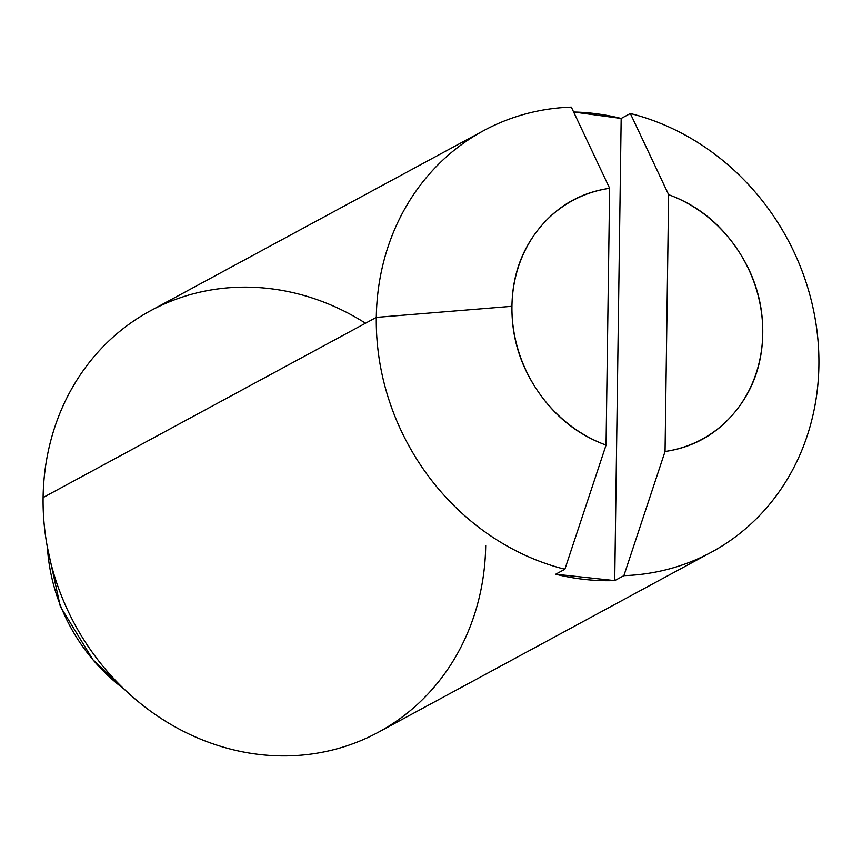<?xml version="1.0" encoding="UTF-8"?>
<svg xmlns="http://www.w3.org/2000/svg" width="862" height="862" viewBox="0 0 862 862"><rect width="100%" height="100%" fill="white"/><g stroke="black" fill="none" stroke-linecap="round" stroke-linejoin="round"><path stroke-width="1.29" d="M171.506 300.989A239.571 215.694 61.6 0 0 43.1 497.546A239.571 215.694 -118.4 0 1 365.52 323.228M606.051 445.104A135.754 122.221 -118.4 0 1 511.942 306.301L376.306 317.399A239.571 215.694 61.6 0 0 564.869 569.243L606.051 445.104C578.014 434.879 555.214 416.809 537.651 390.906C520.088 365.003 511.522 336.794 511.942 306.301A135.754 122.221 -118.4 0 1 609.639 188.282L571.323 107.114A239.571 215.694 61.6 0 0 376.306 317.399A239.571 215.694 -118.4 0 1 500.337 122.619A239.571 215.694 -118.4 0 1 571.323 107.114L609.639 188.282L606.051 445.104L564.869 569.243A239.571 215.694 -118.4 0 1 376.306 317.399L43.1 497.546L376.306 317.399L511.942 306.301C512.373 275.808 521.704 249.549 539.935 227.514C558.167 205.49 581.397 192.409 609.639 188.282L606.051 445.104M573.661 112.006A239.571 215.694 -118.4 0 1 621.168 118.46L630.337 113.504A239.571 215.694 -118.4 0 1 818.9 365.359A239.571 215.694 -118.4 0 1 694.869 560.128A239.571 215.694 -118.4 0 1 623.883 575.644L614.714 580.6A239.571 215.694 -118.4 0 1 555.699 574.211L564.869 569.243L555.699 574.211L614.714 580.6L623.883 575.644A239.571 215.694 61.6 0 0 818.9 365.359A239.571 215.694 61.6 0 0 630.337 113.504L668.643 194.683A135.754 122.221 -118.4 0 1 762.751 333.475A135.754 122.221 -118.4 0 1 665.055 451.494L623.883 575.644L665.055 451.494L668.643 194.683C696.679 204.897 719.479 222.967 737.042 248.87C754.606 274.784 763.172 302.982 762.751 333.475C762.32 363.969 752.989 390.238 734.758 412.262C716.527 434.286 693.296 447.367 665.055 451.494L668.643 194.683L630.337 113.504L621.168 118.46L614.714 580.6L621.168 118.46L573.65 112.006M43.1 497.546A239.571 215.694 61.6 0 0 357.288 742.063A239.571 215.694 61.6 0 0 485.694 545.506A239.571 215.694 -118.4 0 1 261.143 754.67A239.571 215.694 -118.4 0 1 43.1 497.546M47.324 546.896L60.318 606.514L92.934 659.742L126.24 691.108M47.41 547.37A175.686 158.177 61.6 0 0 123.945 688.921M150.462 310.783L483.668 130.636M378.332 732.269L711.538 552.111"/></g></svg>
